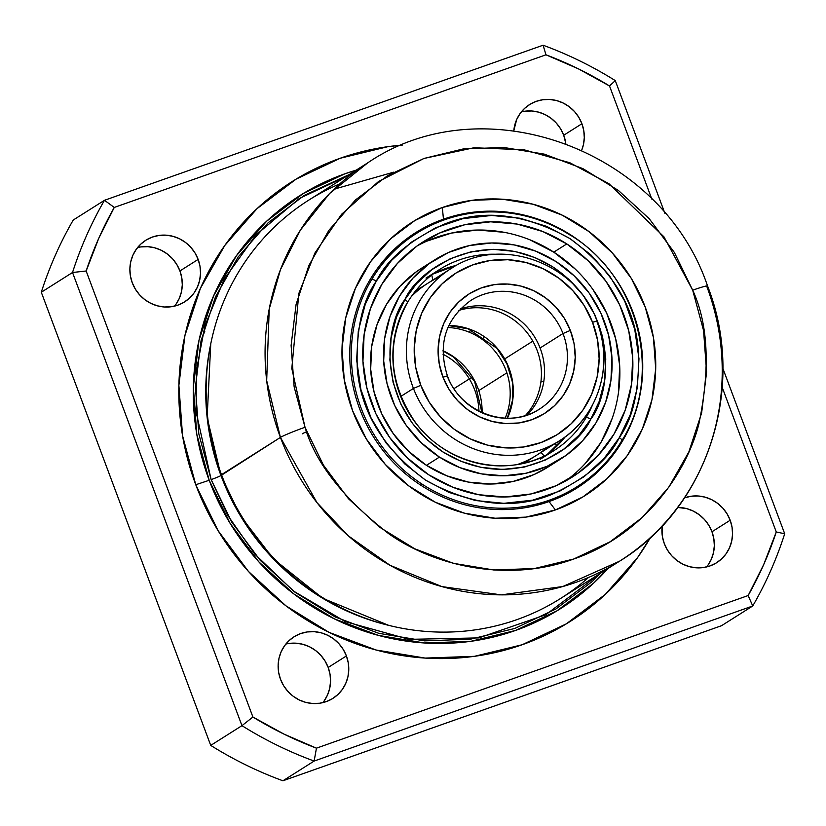 <?xml version="1.0" encoding="UTF-8"?>
<svg xmlns="http://www.w3.org/2000/svg" width="826" height="826" viewBox="0 0 826 826"><rect width="100%" height="100%" fill="white"/><g stroke="black" fill="none" stroke-linecap="round" stroke-linejoin="round"><path stroke-width="1.24" d="M581.927 123.735A36.416 34.878 -122.3 0 1 581.741 150.125L583.445 144.612L584.292 137.643L583.775 130.601L581.927 123.735L578.809 117.313L574.545 111.593L569.3 106.781L563.28 103.074L556.703 100.596L549.827 99.471L542.919 99.719L536.25 101.34L530.065 104.262L524.603 108.392L520.081 113.544L516.673 119.543L513.803 130.694A36.416 34.878 -122.3 0 1 529.518 104.603A36.416 34.878 -122.3 0 1 581.927 123.735L563.714 135.247L581.927 123.735M524.706 111.231L531.614 110.983L538.49 112.109L545.067 114.577L551.087 118.294L556.342 123.105L560.596 128.825L563.714 135.247L565.779 143.487A36.416 34.878 57.7 0 0 563.714 135.247A36.416 34.878 57.7 0 0 521.361 111.861M198.147 259.426A36.416 34.878 -122.3 0 1 184.652 301.862A36.416 34.878 -122.3 0 1 132.243 282.729L135.361 289.141L139.625 294.872L144.87 299.683L150.9 303.39L157.477 305.857L164.343 306.993L171.25 306.745L177.92 305.124L184.105 302.192L189.567 298.072L194.089 292.91L197.497 286.911L199.665 280.303L200.511 273.344L199.995 266.292L198.147 259.426L195.029 253.004L190.765 247.284L185.52 242.472L179.5 238.766L172.923 236.298L166.047 235.162L159.139 235.41L152.469 237.031L146.285 239.953L140.823 244.083L136.3 249.235L132.893 255.244L130.725 261.852L129.878 268.811L130.394 275.863L132.243 282.729A36.416 34.878 -122.3 0 1 145.737 240.294A36.416 34.878 -122.3 0 1 198.147 259.426L179.934 270.938L198.147 259.426M174.596 306.105A36.416 34.878 57.7 0 0 179.934 270.938A36.416 34.878 57.7 0 0 137.581 247.552M346.404 655.947A36.416 34.878 -122.3 0 1 332.909 698.373A36.416 34.878 -122.3 0 1 280.499 679.24L283.607 685.663L287.871 691.383L293.116 696.194L299.146 699.911L305.723 702.379L312.6 703.504L319.507 703.256L326.177 701.646L332.362 698.713L337.813 694.594L342.336 689.431L345.753 683.432L347.922 676.824L348.768 669.855L348.252 662.813L346.404 655.947L343.286 649.525L339.021 643.805L333.776 638.994L327.746 635.277L321.169 632.809L314.293 631.683L307.396 631.931L300.716 633.552L294.531 636.474L289.079 640.594L284.557 645.756L281.15 651.755L278.981 658.363L278.135 665.333L278.641 672.385L280.499 679.24A36.416 34.878 -122.3 0 1 293.994 636.815A36.416 34.878 -122.3 0 1 346.404 655.947L328.19 667.46L346.404 655.947M322.852 702.627A36.416 34.878 57.7 0 0 328.19 667.46A36.416 34.878 57.7 0 0 285.837 644.073M706.633 566.935A36.416 34.878 57.7 0 0 711.971 531.758L730.184 520.246A36.416 34.878 -122.3 0 1 716.689 562.682A36.416 34.878 -122.3 0 1 664.28 543.549L667.398 549.971L671.652 555.692L676.897 560.503L682.926 564.21L689.503 566.688L696.38 567.813L703.287 567.565L709.957 565.944L716.142 563.022L721.604 558.903L726.116 553.74L729.534 547.741L731.702 541.133L732.548 534.164L732.032 527.112L730.184 520.246L727.066 513.834L722.802 508.104L717.557 503.302L711.527 499.585L704.95 497.118L698.084 495.992L691.176 496.24L684.496 497.851M549.042 501.568A151.024 144.653 57.7 0 0 632.912 312.063A151.024 144.653 57.7 0 0 443.469 219.189L442.323 207.522A161.731 154.906 -122.3 0 1 645.199 306.993A161.731 154.906 -122.3 0 1 555.392 509.941L549.042 501.568A151.024 144.653 -122.3 0 1 366.042 423.542A151.024 144.653 -122.3 0 1 415.561 232.715A151.024 144.653 -122.3 0 1 443.469 219.189A151.024 144.653 -122.3 0 1 626.469 297.215A151.024 144.653 -122.3 0 1 576.94 488.032A151.024 144.653 -122.3 0 1 549.042 501.568L555.392 509.941L582.857 496.942L607.089 478.626L627.171 455.704L642.318 429.066L651.951 399.712L655.699 368.788L653.418 337.483L645.199 306.993L631.363 278.486L612.427 253.066L589.134 231.703L562.361 215.225L533.152 204.259L502.631 199.231L471.956 200.336L442.323 207.522L414.858 220.532L390.626 238.838L370.544 261.759L355.397 288.398L345.764 317.752L342.016 348.675L344.287 379.981L352.506 410.481L366.352 438.978L385.277 464.398L408.581 485.76L435.343 502.239L464.553 513.204L495.084 518.232L525.749 517.128L555.392 509.941A161.731 154.906 -122.3 0 1 352.506 410.481A161.731 154.906 -122.3 0 1 442.323 207.522L443.469 219.189L439.577 221.636L443.469 219.189A151.024 144.653 57.7 0 0 359.599 408.694A151.024 144.653 57.7 0 0 549.042 501.568M707.541 285.961A21.424 1.311 159.5 0 0 692.694 290.194C708.295 324.091 710.35 368.716 698.858 424.068C685.188 477.593 639.83 536.528 573.74 559.006C508.227 583.063 434.538 566.213 388.716 533.72C343.348 498.481 315.449 462.994 305.021 427.269L291.805 368.448L298.857 293.395L314.985 252.911L341.572 214.275L378.566 181.493L423.975 158.458L474 147.751L524.004 149.774L569.899 162.774L608.999 183.744L663.98 236.866L692.694 290.194A21.424 1.311 -20.5 0 1 707.541 285.961A21.424 1.311 -20.5 0 1 706.87 286.632A235.637 225.694 -122.3 0 1 619.552 561.205A235.637 225.694 -122.3 0 1 280.427 437.408A21.424 1.311 -20.5 0 1 305.021 427.269L294.139 386.878L291.113 345.413L296.08 304.453L308.841 265.58L328.903 230.289L355.5 199.933L387.6 175.68L423.975 158.458L463.231 148.938L503.86 147.482L544.282 154.132L582.97 168.659L618.426 190.486L649.288 218.776L674.357 252.446L692.694 290.194L703.576 330.586L706.591 372.051L701.625 413.01L688.863 451.884L668.802 487.175L642.215 517.53L610.115 541.784L573.74 559.006L534.484 568.525L493.855 569.992L453.422 563.332L414.735 548.805L379.289 526.978L348.427 498.687L323.348 465.017L305.021 427.269A21.424 1.311 159.5 0 0 280.427 437.408A235.637 225.694 -122.3 0 1 367.756 162.836L329.626 193.48L300.375 230.144L280.479 269.606L269.214 309.069L266.684 380.621L280.427 437.408L221.492 474.661A235.637 225.694 -122.3 0 1 207.687 417.378A235.637 225.694 -122.3 0 1 339.796 183.857M207.687 417.378L207.811 418.441A233.49 223.65 57.7 0 0 221.492 475.208L280.427 437.408L316.977 502.642L348.262 535.795L390.006 565.283L441.92 586.605L501.289 594.865L562.774 586.532L619.552 561.205L560.617 598.458A235.637 225.694 57.7 0 1 221.492 474.661L221.492 475.208A233.49 223.65 -122.3 0 1 207.749 417.915M220.965 475.539L221.492 475.208L220.965 475.539L240.727 516.322L273.571 559.057L322.77 598.323L388.664 625.344A233.49 223.65 57.7 0 1 220.965 475.539A8.57 0.527 -20.5 0 1 211.136 479.596A8.57 0.527 159.5 0 0 220.965 475.539A233.49 223.65 57.7 0 1 210.754 343.864L207.14 417.388L220.965 475.539M352.299 173.574L299.353 198.477L255.802 235.162L224.269 279.095L204.972 325.527L196.381 370.626L196.113 411.957L211.136 479.596L231.848 522.249L260.19 560.296L295.058 592.273L335.119 616.929L378.835 633.335L424.523 640.862L470.428 639.21L514.784 628.452L555.888 608.999L592.17 581.587L600.936 572.965L545.8 614.75L478.853 637.899L409.076 639.355L345.402 621.679L293.416 591.013L254.718 554.029L228.09 515.847L211.136 479.596L198.839 433.949L195.432 387.095L201.038 340.808L215.462 296.885L238.125 257L268.182 222.7L304.453 195.297L349.13 174.606M209.195 480.278A244.207 233.903 57.7 0 0 607.988 568.515L593.595 583.177L557.003 610.827L515.538 630.455L470.779 641.317L424.471 642.979L378.38 635.39L334.282 618.829L293.86 593.956L258.683 561.701L230.093 523.312L209.195 480.278L195.772 484.738L209.195 480.278A244.207 233.903 57.7 0 1 356.192 170.146L344.814 173.832L303.338 193.47L266.746 221.11L236.432 255.719L213.562 295.956L199.014 340.271L193.346 386.96L196.784 434.239L209.195 480.278M650.341 537.674A260.19 249.215 -122.3 0 1 412.215 656.918A260.19 249.215 -122.3 0 1 195.772 484.738L218.033 530.591L248.492 571.489L285.972 605.85L329.037 632.365L376.026 650L425.142 658.085L474.485 656.319L522.166 644.745L566.347 623.837L605.344 594.369L637.641 557.498L650.351 537.664M579.16 485.853L581.793 483.551L579.181 485.843M583.362 482.446A151.024 144.653 -122.3 0 1 572.47 490.747A151.024 144.653 57.7 0 0 583.362 482.446M619.552 561.205C708.471 507.288 746.952 385.887 707.552 285.982C661.626 149.341 483.272 84.076 367.756 162.836L308.821 200.088A235.637 225.694 57.7 0 0 221.492 474.661A235.637 225.694 -122.3 0 0 320.953 596.568L320.044 596A233.49 223.65 57.7 0 1 221.492 475.208A233.49 223.65 -122.3 0 0 320.498 596.289M252.911 717.03L86.152 271L98.686 238.477L114.277 207.44L545.976 54.805L578.417 68.857L609.516 85.956L651.817 199.087L609.516 85.956L615.267 80.597L664.889 213.314L615.267 80.597A385.587 369.325 57.7 0 0 543.085 45.213A385.587 369.325 -122.3 0 1 615.267 80.597L609.516 85.956A374.88 359.062 -122.3 0 0 545.976 54.805L543.085 45.213L545.976 54.805L114.277 207.44L104.479 200.295L73.256 220.026A385.587 369.325 57.7 0 0 41.3 292.239L72.523 272.497A385.587 369.325 -122.3 0 1 104.479 200.295L543.085 45.213L104.479 200.295A385.587 369.325 57.7 0 0 72.523 272.497L41.3 292.239L210.733 745.403A385.587 369.325 57.7 0 0 282.915 780.787L314.138 761.056A385.587 369.325 -122.3 0 1 241.956 725.662L210.733 745.403L241.956 725.662L72.523 272.497L86.152 271A374.88 359.062 -122.3 0 1 114.277 207.44L104.479 200.295L73.256 220.026A385.587 369.325 -122.3 0 0 41.3 292.239L210.733 745.403A385.587 369.325 -122.3 0 0 282.915 780.787L721.521 625.705L752.744 605.974L721.521 625.705L282.915 780.787L314.138 761.056L316.451 748.17L284.01 734.118L252.911 717.03L241.956 725.662A385.587 369.325 57.7 0 0 314.138 761.056L752.744 605.974L314.138 761.056L316.451 748.17A374.88 359.062 -122.3 0 1 252.911 717.03L86.152 271L72.523 272.497L241.956 725.662L252.911 717.03M722.244 387.466L776.275 531.975L763.73 564.509L748.149 595.536L316.451 748.17L748.149 595.536L752.744 605.974A385.587 369.325 57.7 0 0 784.7 533.761A385.587 369.325 -122.3 0 1 752.744 605.974L748.149 595.536A374.88 359.062 -122.3 0 0 776.275 531.975L784.7 533.761L776.275 531.975L722.244 387.466M662.184 525.966L662.421 536.683L664.28 543.549A36.416 34.878 -122.3 0 1 662.184 525.955M402.231 145.128L387.941 146.667L340.26 158.231L296.08 179.149L257.082 208.606L224.786 245.477L200.419 288.346L184.921 335.562L178.881 385.308L182.546 435.674L195.772 484.738A260.19 249.215 -122.3 0 1 402.221 145.128M201.265 339.785L204.776 331.36M423.366 229.318A151.024 144.653 57.7 0 0 411.193 235.596A151.024 144.653 -122.3 0 1 423.366 229.318M421.704 230.258L418.524 231.631M302.461 433.815A8.57 0.527 -20.5 0 1 306.735 431.73M421.694 230.258L418.493 231.652M588.577 577.436A235.637 225.694 -122.3 0 1 320.953 596.568M722.864 368.386L784.7 533.761L722.864 368.386M684.537 497.841A36.416 34.878 -122.3 0 1 730.184 520.246L711.971 531.758A36.416 34.878 57.7 0 0 677.743 507.432L686.736 508.63L693.313 511.098L699.343 514.815L704.588 519.616L708.853 525.346L711.971 531.758L713.819 538.624L714.335 545.676L713.488 552.646L711.32 559.254L707.913 565.252M289.183 643.444L296.09 643.196L302.956 644.321L309.533 646.789L315.563 650.506L320.808 655.317L325.072 661.037L328.19 667.46L330.039 674.326L330.555 681.367L329.708 688.337L327.54 694.945L324.122 700.944M140.926 246.922L147.833 246.675L154.71 247.81L161.287 250.278L167.306 253.985L172.551 258.796L176.816 264.516L179.934 270.938L181.782 277.804L182.298 284.856L181.452 291.815L179.283 298.423L175.876 304.422M478.946 411.131A64.263 61.558 57.7 0 0 469.354 378.897L472.265 377.121L469.354 378.897A64.263 61.558 -122.3 0 1 478.946 411.131M453.99 388.602L469.354 378.897L453.99 388.602M442.994 354.23A64.263 61.558 -122.3 0 1 469.354 378.897M450.738 268.77C500.184 235.038 576.641 262.627 596.961 320.942L592.531 322.274A95.32 91.304 -122.3 0 1 540.978 442.56A95.32 91.304 -122.3 0 1 420.795 385.329A95.32 91.304 -122.3 0 1 472.348 265.032A95.32 91.304 -122.3 0 1 592.531 322.274L596.754 321.138A101.753 97.458 -122.3 0 1 559.47 440.795A101.753 97.458 -122.3 0 1 413.444 388.437L420.795 385.329L415.746 367.405L414.198 348.954L416.201 330.699L421.683 313.322L430.418 297.515L442.096 283.855L456.251 272.89L472.348 265.032L489.756 260.593L507.814 259.725L525.832 262.482L543.116 268.739L558.995 278.269L572.862 290.7L584.188 305.558L592.531 322.274L597.57 340.198L599.129 358.639L597.126 376.904L591.643 394.27L582.898 410.088L571.22 423.738L557.065 434.703L540.978 442.56L523.57 447.011L505.502 447.868L487.485 445.121L470.211 438.854L454.331 429.324L440.464 416.893L429.138 402.035L420.795 385.329L413.444 388.437A101.753 97.458 -122.3 0 1 450.738 268.77L427.837 283.246A101.753 97.458 57.7 0 0 411.369 296.482A101.753 97.458 -122.3 0 1 439.814 276.844M454.331 266.612A101.753 97.458 57.7 0 0 413.444 388.437L400.847 396.397L413.444 388.437A101.753 97.458 57.7 0 0 555.867 442.953M473.03 299.095A64.263 61.558 -122.3 0 1 562.991 333.528L570.343 330.421A70.695 67.711 57.7 0 0 481.217 287.975A70.695 67.711 57.7 0 0 442.984 377.183L447.217 376.036A64.263 61.558 -122.3 0 0 539.44 409.107C508.63 430.253 460.268 412.773 447.413 375.851L442.984 377.183L449.168 389.573L457.573 400.589L467.857 409.81L479.627 416.872L492.441 421.518L505.801 423.562L519.193 422.922L532.109 419.618L544.045 413.795L554.535 405.669L563.198 395.54L569.682 383.811L573.74 370.926L575.226 357.39L574.08 343.709L570.343 330.421L564.148 318.031L555.753 307.014L545.47 297.794L533.689 290.721L520.876 286.075L507.515 284.041L494.124 284.681L481.217 287.975L469.282 293.798L458.781 301.934L450.129 312.052L443.645 323.782L439.577 336.667L438.09 350.214L439.246 363.884L442.984 377.183A70.695 67.711 57.7 0 0 532.109 419.618A70.695 67.711 57.7 0 0 570.343 330.421L562.991 333.528A64.263 61.558 -122.3 0 1 539.44 409.107M540.09 348.004A64.263 61.558 -122.3 0 1 527.174 414.993A64.263 61.558 57.7 0 0 540.09 348.004L562.991 333.528L540.09 348.004A64.263 61.558 57.7 0 0 460.185 309.017A64.263 61.558 -122.3 0 1 540.09 348.004M547.493 447.196A101.753 97.458 -122.3 0 1 517.541 464.47A101.753 97.458 57.7 0 0 536.57 455.271L559.47 440.795C598.169 417.367 614.616 364.214 596.961 320.942M447.413 375.851C437.543 344.339 445.317 319.208 470.768 300.468A64.263 61.558 -122.3 0 1 562.991 333.528A64.263 61.558 -122.3 0 1 537.168 410.47M433.764 224.104A149.95 143.621 57.7 0 0 371.71 279.487A4.285 1.105 30.8 0 1 376.326 281.129C387.239 259.085 409.768 240.149 443.913 224.3C482.518 208.575 524.541 213.335 569.971 238.59C611.942 269.627 634.719 306.611 638.302 349.512C639.799 388.323 633.47 417.698 619.304 437.646L604.147 458.327L584.219 476.623L560.018 490.995L532.698 500.153L503.901 503.323L475.446 500.525L448.972 492.42L425.658 480.195L404.761 463.933L386.01 442.901L370.936 417.677L360.89 389.469L356.646 359.991L358.298 331.092L365.226 304.422L376.326 281.129L391.483 260.458L411.41 242.163L435.612 227.78L462.932 218.632L491.728 215.452L520.184 218.26L546.657 226.365L569.971 238.59L590.869 254.842L609.619 275.874L624.693 301.098L634.74 329.306L638.983 358.783L637.342 387.683L630.414 414.363L619.304 437.646A4.285 1.105 30.8 0 1 621.947 440.495A4.285 1.105 30.8 0 1 621.844 440.609A149.95 143.621 -122.3 0 1 576.889 486.803A149.95 143.621 -122.3 0 1 422.499 484.408L421.012 485.347L422.499 484.408A149.95 143.621 57.7 0 0 559.791 495.992A149.95 143.621 57.7 0 0 621.844 440.609A4.285 1.105 -149.2 0 0 621.947 440.495A4.285 1.105 -149.2 0 0 619.304 437.646C608.39 459.69 585.861 478.636 551.716 494.485C513.111 510.21 471.088 505.45 425.658 480.195C383.698 449.148 360.921 412.174 357.328 369.263C355.83 330.462 362.16 301.087 376.326 281.129A4.285 1.105 -149.2 0 0 371.71 279.487A149.95 143.621 57.7 0 0 422.499 484.408A149.95 143.621 -122.3 0 1 371.71 279.487A149.95 143.621 -122.3 0 1 416.655 233.293A149.95 143.621 -122.3 0 1 571.055 235.689M592.252 405.545A107.112 102.589 -122.3 0 1 586.109 417.595A4.285 1.105 30.8 0 1 590.724 419.236C610.59 394.621 621.007 312.569 552.997 267.015C483.478 223.97 417.316 270.123 404.905 299.549L396.418 317.349L391.121 337.751L389.862 359.847L393.104 382.397L400.796 403.966L412.319 423.253L426.65 439.339L442.643 451.77L460.464 461.115L480.711 467.31L502.476 469.457L524.489 467.031L545.387 460.03L563.89 449.034L579.129 435.044L590.724 419.236L599.211 401.426L604.508 381.034L605.768 358.928L602.526 336.389L594.834 314.82L583.311 295.522L568.98 279.446L552.997 267.015L535.165 257.66L514.918 251.465L493.163 249.318L471.14 251.754L450.242 258.744L431.74 269.741L416.5 283.731L404.905 299.549A4.285 1.105 30.8 0 1 407.548 302.388A4.285 1.105 30.8 0 1 407.445 302.502A4.285 1.105 -149.2 0 0 407.548 302.388A4.285 1.105 -149.2 0 0 404.905 299.549C385.04 324.164 374.622 406.216 442.643 451.77C512.151 494.805 578.314 448.663 590.724 419.236A4.285 1.105 -149.2 0 0 586.109 417.595A107.112 102.589 -122.3 0 1 541.784 457.15M403.129 241.842A149.95 143.621 57.7 0 0 401.519 242.885L416.655 233.293C462.25 203.733 525.439 204.931 572.17 236.236C639.396 277.877 663.123 375.52 621.947 440.506C610.507 459.524 595.494 474.96 576.889 486.803L563.363 495.352A149.95 143.621 57.7 0 1 561.742 496.364L563.363 495.352M547.07 454.579A107.112 102.589 57.7 0 0 565.17 436.892M586.109 417.595A107.112 102.589 -122.3 0 1 553.998 450.583A107.112 102.589 -122.3 0 1 443.717 448.879A107.112 102.589 -122.3 0 1 407.445 302.502M565.583 481A139.243 133.368 57.7 0 0 553.781 252.136L566.791 243.918A139.243 133.368 -122.3 0 1 572.212 477.087A139.243 133.368 -122.3 0 1 428.849 474.867A139.243 133.368 -122.3 0 1 423.418 241.688A139.243 133.368 -122.3 0 1 566.791 243.918L553.781 252.136L575.113 268.946M439.453 457.098A117.819 112.852 -122.3 0 1 434.868 259.798A117.819 112.852 -122.3 0 1 556.177 261.677A117.819 112.852 -122.3 0 1 560.761 458.977A117.819 112.852 -122.3 0 1 439.453 457.098L426.443 465.327L439.453 457.098L421.405 442.87L406.289 425.442L394.694 405.463L387.064 383.718L383.687 361.045L384.699 338.299L390.048 316.368L399.547 296.09L412.824 278.248L429.365 263.515L448.528 252.477L469.602 245.539L491.749 242.978L514.123 244.899L535.888 251.207L556.177 261.677L574.225 275.905L589.341 293.344L600.936 313.312L608.566 335.057L611.942 357.741L610.93 380.476L605.582 402.407L596.083 422.685L582.805 440.537L566.264 455.26L547.101 466.308L526.028 473.236L503.881 475.797L481.506 473.887L459.752 467.568L439.453 457.098M434.868 259.798L421.859 268.016A117.819 112.852 57.7 0 0 426.443 465.327L446.742 475.797L468.497 482.105L490.871 484.026L513.029 481.465L534.092 474.527L548.123 466.969M592.965 289.554L606.676 313.157L615.69 338.856L619.686 365.66L618.488 392.536M612.159 418.452L600.936 442.416L585.252 463.51M426.567 241.254L451.461 233.066L477.635 230.041L504.087 232.302M529.796 239.767L553.781 252.136A139.243 133.368 57.7 0 0 417.037 246.003M478.739 251.207L472.451 251.476M422.262 267.769L416.356 271.744L399.815 286.467L386.537 304.319L377.048 324.597L371.69 346.528L370.678 369.263L374.054 391.947L381.684 413.692L393.29 433.66L408.395 451.099L426.443 465.327A117.819 112.852 57.7 0 0 547.752 467.206L560.761 458.977M428.849 474.867L452.824 487.237L478.533 494.702L504.985 496.963L531.159 493.938L556.053 485.74L578.716 472.689L598.261 455.291L613.945 434.197L625.168 410.233L631.498 384.317L632.695 357.431L628.7 330.637L619.686 304.939L605.974 281.336L588.112 260.727L566.791 243.918L542.806 231.538L517.097 224.073L490.644 221.812L464.47 224.837L439.577 233.035L416.913 246.086L397.368 263.494L381.684 284.588L370.461 308.552L364.132 334.468L362.934 361.344L366.93 388.148L375.944 413.847L389.655 437.45L407.517 458.048L428.849 474.867M456.716 265.301A107.112 102.589 57.7 0 0 432.969 274.056L456.644 265.332M540.472 459.132L553.998 450.583C510.695 479.493 445.462 465.73 414.28 420.775C388.488 381.622 386.238 342.16 407.548 302.399C415.674 288.883 426.34 277.918 439.546 269.513A107.112 102.589 -122.3 0 1 496.643 254.284M482.085 412.639A64.263 61.558 57.7 0 0 478.781 390.615A64.263 61.558 57.7 0 0 453.866 356.956A6.422 0.733 125.2 0 1 453.567 357.028A6.422 0.733 125.2 0 1 453.546 356.739M484.17 336.863A6.422 0.733 125.2 0 1 481.971 339.197A64.263 61.558 -122.3 0 1 506.875 372.856A64.263 61.558 -122.3 0 1 505.192 418.162M478.781 390.615L506.875 372.856L478.781 390.615A64.263 61.558 57.7 0 0 453.866 356.956A64.263 61.558 57.7 0 0 442.963 350.751M471.078 329.719A6.422 0.733 -54.8 0 0 469.271 332.217M481.899 412.556L474.599 381.313L453.577 357.038A6.422 0.733 -54.8 0 0 453.866 356.956M447.899 327.509A64.263 61.558 -122.3 0 1 481.971 339.197A64.263 61.558 -122.3 0 1 506.875 372.856M554.638 443.851L557.405 445.596L554.638 443.851M544.272 455.983L540.968 452.483M507.412 418.214A64.263 61.558 57.7 0 0 512.781 399.784A6.422 1.208 -172.5 0 0 512.585 400.042A6.422 1.208 7.5 0 1 512.781 399.784A64.263 61.558 57.7 0 0 504.707 358.928L532.801 341.169A64.263 61.558 -122.3 0 1 540.885 382.025A64.263 61.558 -122.3 0 1 525.357 415.581M413.485 293.56A101.753 97.458 -122.3 0 1 424.719 285.218L416.49 290.422A101.753 97.458 57.7 0 0 415.364 291.144M424.719 285.218A101.753 97.458 -122.3 0 1 426.288 284.247L424.719 285.218M524.087 463.149A101.753 97.458 57.7 0 0 525.212 462.446L533.451 457.243A101.753 97.458 -122.3 0 1 521.103 463.809M535 456.241A101.753 97.458 -122.3 0 1 533.451 457.243L535 456.241M512.781 399.784A64.263 61.558 57.7 0 0 504.707 358.928A64.263 61.558 57.7 0 0 455.405 325.867M458.843 310.411A64.263 61.558 -122.3 0 1 532.801 341.169A64.263 61.558 -122.3 0 1 540.885 382.025A6.422 1.208 7.5 0 1 543.776 381.643M458.884 310.4A64.263 61.558 -122.3 0 1 532.801 341.169L504.707 358.928A64.263 61.558 57.7 0 0 448.797 325.485M432.845 280.086L431.761 274.975L432.845 280.086M420.455 287.913L419.432 286.385M333.941 189.237L393.589 172.19M547.06 454.589L565.108 436.933M426.02 278.063L439.546 269.513M453.577 357.038L442.963 350.957M527.752 460.846L527.897 462.168M507.319 418.214L512.595 400.032L512.409 382.056L506.937 363.863L496.901 348.293L468.208 328.862L448.766 325.568M451.461 268.326L451.543 266.643"/></g></svg>
